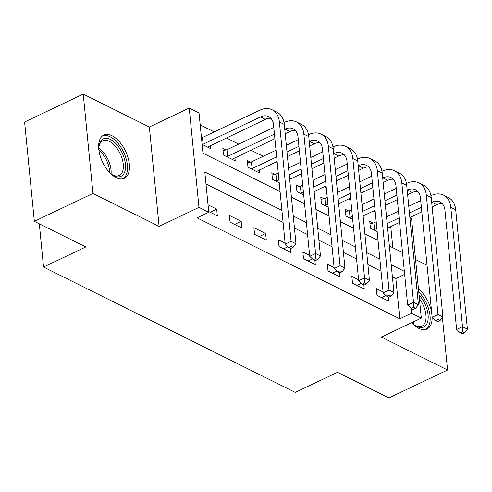 <?xml version="1.0" encoding="UTF-8"?>
<svg xmlns="http://www.w3.org/2000/svg" width="492" height="492" viewBox="0 0 492 492"><rect width="100%" height="100%" fill="white"/><g stroke="black" fill="none" stroke-linecap="round" stroke-linejoin="round"><path stroke-width="0.74" d="M411.693 322.691A23.923 12.724 64.5 0 0 418.79 328.355A23.923 12.724 64.5 0 0 427.013 329.013A23.923 12.724 64.5 0 0 432.148 317.254M112.01 135.743A23.923 12.724 64.5 0 0 103.781 135.085A23.923 12.724 64.5 0 0 100.06 155.57A23.923 12.724 64.5 0 0 116.118 177.63A23.923 12.724 64.5 0 0 124.347 178.288A23.923 12.724 64.5 0 0 128.068 157.809A23.923 12.724 64.5 0 0 112.01 135.743M409.91 217.925L411.576 218.755L421.318 318.109L411.521 313.232L411.041 308.293M427.05 265.293L415.58 259.579M421.318 318.109L381.448 337.088L447.56 370.009L388.926 397.917L337.5 372.309L295.286 392.401L43.548 267.045L85.768 246.953L34.342 221.345L24.6 121.991L83.234 94.083L92.976 193.436L159.094 226.363L198.971 207.384L189.229 108.031L199.02 112.908L202.968 153.19L280.071 191.585M159.094 226.363L149.353 127.01L83.234 94.083M149.353 127.01L189.229 108.031M375.255 212.089L373.268 211.099M350.765 199.893L348.779 198.903M326.276 187.698L324.289 186.708M301.787 175.503L299.8 174.519M277.297 163.313L275.317 162.323M263.202 156.29L250.828 150.128M238.712 144.095L226.338 137.932M214.223 131.905L200.201 124.919M447.56 370.009L442.419 317.549M34.342 221.345L92.976 193.436M392.825 247.728L390.759 226.621M202.107 144.384L210.754 148.689L210.441 145.503M226.025 149.906L222.827 148.32L223.485 155.029L235.237 160.884L234.93 157.692M250.514 162.102L247.316 160.515L247.974 167.225L259.727 173.079L259.413 169.888M274.997 174.297L271.805 172.704L272.463 179.42L279.21 182.778M299.487 186.493L296.289 184.9L296.953 191.616L303.699 194.973M323.976 198.688L320.778 197.095L321.436 203.805L328.182 207.169M348.465 210.877L345.267 209.291L345.925 216L352.672 219.364M372.948 223.073L369.756 221.48L370.414 228.196L377.161 231.554M281.916 210.379L204.813 171.985L208.762 212.267L197.034 217.845L399.793 318.816L395.845 278.534L392.395 276.818M381.042 271.166L367.905 264.622M356.559 258.97L343.416 252.427M332.069 246.775L318.933 240.231M307.58 234.579L294.444 228.036M283.091 222.384L205.994 183.996M208.688 211.517L217.335 215.822L216.677 209.106L208.03 204.801M230.072 222.163L241.824 228.017L241.166 221.302L229.407 215.447L230.072 222.163M254.555 234.358L266.313 240.213L265.649 233.497L253.897 227.642L254.555 234.358M285.132 243.196L278.386 239.838L279.044 246.553L290.797 252.402L290.397 248.306M309.622 255.391L302.875 252.033L303.533 258.743L315.286 264.598L314.886 260.502M334.111 267.587L327.364 264.229L328.023 270.938L339.775 276.793L339.369 272.691M358.594 279.782L351.848 276.418L352.506 283.134L364.264 288.988L363.859 284.886M383.083 291.971L376.337 288.613L376.995 295.329L388.748 301.178L388.348 297.082M39.311 223.817L43.548 267.045M399.793 318.816L411.521 313.232M208.762 212.267L198.971 207.384M291.424 197.237L304.56 203.774M315.907 209.426L329.05 215.97M340.396 221.621L353.539 228.165M364.886 233.817L378.022 240.36M389.375 246.012L402.511 252.556M404.356 271.35L391.214 264.807M379.867 259.155L366.731 252.611M355.378 246.959L342.241 240.422M330.888 234.77L317.752 228.227M306.405 222.575L293.263 216.031M395.845 278.534L404.645 274.345M210.121 212.23L216.677 209.106M234.61 224.426L241.166 221.302M259.093 236.615L265.649 233.497M283.583 248.811L287.968 246.726M308.072 261.006L312.457 258.921M332.561 273.201L336.946 271.11M357.044 285.391L361.429 283.306M381.534 297.586L385.919 295.501M431.699 312.691A23.923 12.724 64.5 0 0 418.458 288.939M201.456 137.735L202.458 137.502L203.116 144.218L260.477 116.918A15.338 10.744 116.5 0 1 268.632 116.616A15.338 10.744 116.5 0 1 273.521 124.765L285.225 244.124L291.086 241.332L279.382 121.973A23.007 16.119 -63.5 0 0 272.045 109.753A23.007 16.119 -63.5 0 0 259.819 110.202L202.458 137.502M203.116 144.218L202.194 144.427M207.556 147.096L265.373 119.353A15.338 10.744 116.5 0 1 270.852 118.289M291.141 246.394L288.792 247.507L290.754 248.485L293.097 247.365L291.141 246.394L291.086 241.332L295.987 243.768L284.284 124.408A23.007 16.119 -63.5 0 0 276.947 112.188L272.045 109.753M295.987 243.768L293.097 247.365M288.792 247.507L285.225 244.124M223.048 150.595L226.947 149.697L227.605 156.413L274.438 134.119M284.751 129.212L284.966 129.113A15.338 10.744 116.5 0 1 293.115 128.812A15.338 10.744 116.5 0 1 298.011 136.954L309.714 256.314L315.575 253.528L303.872 134.168A23.007 16.119 -63.5 0 0 296.535 121.942A23.007 16.119 -63.5 0 0 284.308 122.397L284.013 122.539M273.78 127.41L226.947 149.697M227.605 156.413L226.683 156.622M232.046 159.291L274.887 138.676M285.2 133.769L289.862 131.548A15.338 10.744 116.5 0 1 295.341 130.478M315.63 258.583L313.281 259.702L315.243 260.68L317.586 259.561L315.63 258.583L315.575 253.528L320.47 255.963L308.767 136.604A23.007 16.119 -63.5 0 0 301.436 124.384L296.535 121.942M320.47 255.963L317.586 259.561M313.281 259.702L309.714 256.314M247.537 162.79L251.43 161.893L252.088 168.602L276.67 156.905M309.24 141.407L309.45 141.302A15.338 10.744 116.5 0 1 317.604 141.001A15.338 10.744 116.5 0 1 322.494 149.15L334.197 268.509L340.064 265.717L328.361 146.358A23.007 16.119 -63.5 0 0 321.024 134.138A23.007 16.119 -63.5 0 0 308.791 134.593L308.502 134.728M298.269 139.599L286.326 145.281M276.012 150.195L251.43 161.893M286.984 151.997L298.927 146.315M252.088 168.602L251.172 168.817M256.535 171.487L277.119 161.462M287.433 156.554L299.376 150.872M309.689 145.964L314.351 143.744A15.338 10.744 116.5 0 1 319.831 142.674M340.113 270.778L337.77 271.898L339.732 272.869L342.075 271.756L340.113 270.778L340.064 265.717L344.96 268.158L333.256 148.799A23.007 16.119 -63.5 0 0 325.919 136.579L321.024 134.138M344.96 268.158L342.075 271.756M337.77 271.898L334.197 268.509M272.027 174.98L275.92 174.088L276.578 180.798L278.909 179.691M333.73 153.602L333.939 153.498A15.338 10.744 116.5 0 1 342.094 153.196A15.338 10.744 116.5 0 1 346.983 161.345L358.686 280.704L364.554 277.912L352.85 158.553A23.007 16.119 -63.5 0 0 345.513 146.333A23.007 16.119 -63.5 0 0 333.281 146.788L332.992 146.923M322.758 151.794L310.815 157.477M300.501 162.385L288.564 168.067M278.251 172.975L275.92 174.088M289.222 174.783L301.159 169.1M311.473 164.193L323.416 158.51M276.578 180.798L275.655 181.013M289.665 179.34L301.608 173.658M311.922 168.75L323.859 163.067M334.173 158.16L338.84 155.939A15.338 10.744 116.5 0 1 344.314 154.869M364.603 282.974L362.26 284.087L364.215 285.065L366.565 283.952L364.603 282.974L364.554 277.912L369.449 280.354L357.746 160.995A23.007 16.119 -63.5 0 0 350.409 148.775L345.513 146.333M369.449 280.354L366.565 283.952M362.26 284.087L358.686 280.704M296.516 187.175L300.409 186.277L301.067 192.993L303.392 191.886M358.219 165.792L358.428 165.693A15.338 10.744 116.5 0 1 366.583 165.392A15.338 10.744 116.5 0 1 371.472 173.541L383.176 292.9L389.037 290.108L377.333 170.749A23.007 16.119 -63.5 0 0 369.996 158.529A23.007 16.119 -63.5 0 0 357.77 158.977L357.481 159.119M347.241 163.99L335.304 169.672M324.991 174.58L313.047 180.263M302.734 185.17L300.409 186.277M313.712 186.978L325.649 181.296M335.962 176.388L347.899 170.706M301.067 192.993L300.145 193.202M314.154 191.536L326.098 185.853M336.411 180.945L348.348 175.263M358.662 170.349L363.324 168.135A15.338 10.744 116.5 0 1 368.803 167.065M389.092 295.169L386.749 296.282L388.705 297.26L391.048 296.141L389.092 295.169L389.037 290.108L393.938 292.549L382.235 173.184A23.007 16.119 -63.5 0 0 374.898 160.964L369.996 158.529M393.938 292.549L391.048 296.141M386.749 296.282L383.176 292.9M98.886 149.974A20.707 11.008 -115.5 0 1 99.021 146.001A20.707 11.008 -115.5 0 1 99.845 142.815A20.707 11.008 -115.5 0 1 117.262 145.177A20.707 11.008 -115.5 0 1 124.531 172.348A20.707 11.008 -115.5 0 1 112.865 175.103A20.707 11.008 -115.5 0 1 109.704 172.704M112.244 174.703A19.17 10.197 64.5 0 0 119.255 175.447A19.17 10.197 64.5 0 0 122.44 171.813A19.17 10.197 64.5 0 0 118.148 149.999A19.17 10.197 64.5 0 0 102.779 140.829A19.17 10.197 64.5 0 0 99.587 144.47A19.17 10.197 64.5 0 0 98.935 146.739M122.883 178.793A23.77 12.644 64.5 0 0 126.358 174.531A23.77 12.644 64.5 0 0 121.296 147.914A23.77 12.644 64.5 0 0 102.471 135.903M419.043 294.874A20.707 11.008 -115.5 0 1 428.145 318.779A20.707 11.008 -115.5 0 1 416.638 326.424A20.707 11.008 -115.5 0 1 415.537 325.821A20.707 11.008 -115.5 0 1 412.37 323.422M414.916 325.421A19.17 10.197 64.5 0 0 415.328 325.642A19.17 10.197 64.5 0 0 421.921 326.165A19.17 10.197 64.5 0 0 419.412 298.675M425.555 329.511A23.77 12.644 64.5 0 0 429.67 313.219A23.77 12.644 64.5 0 0 418.753 291.934M321.005 199.371L324.898 198.473L325.556 205.189L327.881 204.082M382.702 177.987L382.917 177.889A15.338 10.744 116.5 0 1 391.066 177.587A15.338 10.744 116.5 0 1 395.962 185.73L407.665 305.095L413.526 302.303L401.823 182.944A23.007 16.119 -63.5 0 0 394.486 170.724A23.007 16.119 -63.5 0 0 382.259 171.173L381.964 171.314M371.731 176.185L359.793 181.868M349.48 186.775L337.537 192.458M327.223 197.366L324.898 198.473M338.195 199.168L350.138 193.491M360.452 188.577L372.389 182.895M325.556 205.189L324.634 205.398M338.644 203.725L350.581 198.042M360.894 193.135L372.838 187.452M383.151 182.544L387.813 180.324A15.338 10.744 116.5 0 1 393.293 179.26M413.581 307.365L411.232 308.478L413.194 309.456L415.537 308.336L413.581 307.365L413.526 302.303L418.421 304.739L406.718 185.379A23.007 16.119 -63.5 0 0 399.387 173.159L394.486 170.724M418.421 304.739L415.537 308.336M411.232 308.478L407.665 305.095M345.489 211.566L349.388 210.668L350.046 217.378L352.37 216.271M407.192 190.183L407.407 190.084A15.338 10.744 116.5 0 1 415.555 189.777A15.338 10.744 116.5 0 1 420.445 197.925L432.148 317.285L438.015 314.499L426.312 195.133A23.007 16.119 -63.5 0 0 418.975 182.913A23.007 16.119 -63.5 0 0 406.743 183.368L406.453 183.51M396.22 188.381L384.283 194.063M373.963 198.971L362.026 204.654M351.712 209.561L349.388 210.668M362.684 211.363L374.621 205.681M384.941 200.773L396.878 195.09M350.046 217.378L349.123 217.593M363.133 215.92L375.07 210.238M385.384 205.33L397.327 199.647M407.64 194.74L412.302 192.52A15.338 10.744 116.5 0 1 417.782 191.45M438.064 319.554L435.721 320.673L437.683 321.645L440.026 320.532L438.064 319.554L438.015 314.499L442.911 316.934L431.207 197.575A23.007 16.119 -63.5 0 0 423.87 185.355L418.975 182.913M442.911 316.934L440.026 320.532M435.721 320.673L432.148 317.285M369.978 223.755L373.871 222.864L374.529 229.573L376.86 228.466M431.681 202.378L431.89 202.273A15.338 10.744 116.5 0 1 440.045 201.972A15.338 10.744 116.5 0 1 444.934 210.121L456.637 329.48L462.505 326.688L450.801 207.329A23.007 16.119 -63.5 0 0 443.464 195.109A23.007 16.119 -63.5 0 0 431.232 195.564L430.943 195.699M420.709 200.57L408.766 206.253M398.452 211.166L386.515 216.843M376.202 221.757L373.871 222.864M387.173 223.559L399.11 217.876M409.424 212.968L421.367 207.286M374.529 229.573L373.606 229.789M387.616 228.116L399.559 222.433M409.873 217.525L421.81 211.843M432.124 206.935L436.791 204.715A15.338 10.744 116.5 0 1 442.265 203.645M462.554 331.749L460.211 332.869L462.166 333.84L464.516 332.727L462.554 331.749L462.505 326.688L467.4 329.13L455.697 209.77A23.007 16.119 -63.5 0 0 448.36 197.55L443.464 195.109M467.4 329.13L464.516 332.727M460.211 332.869L456.637 329.48M260.477 116.918L265.373 119.353M279.382 121.973L284.284 124.408M284.966 129.113L289.862 131.548M303.872 134.168L308.767 136.604M309.45 141.302L314.351 143.744M328.361 146.358L333.256 148.799M333.939 153.498L338.84 155.939M352.85 158.553L357.746 160.995M358.428 165.693L363.324 168.135M377.333 170.749L382.235 173.184M98.849 148.172A19.17 10.197 -115.5 0 1 111.081 173.867M109.581 172.575A18.542 9.858 64.5 0 0 98.904 150.146M413.784 321.694A19.17 10.197 -115.5 0 1 413.747 324.585M412.253 323.293A18.542 9.858 64.5 0 0 412.234 322.432M382.917 177.889L387.813 180.324M401.823 182.944L406.718 185.379M407.407 190.084L412.302 192.52M426.312 195.133L431.207 197.575M431.89 202.273L436.791 204.715M450.801 207.329L455.697 209.77"/></g></svg>
